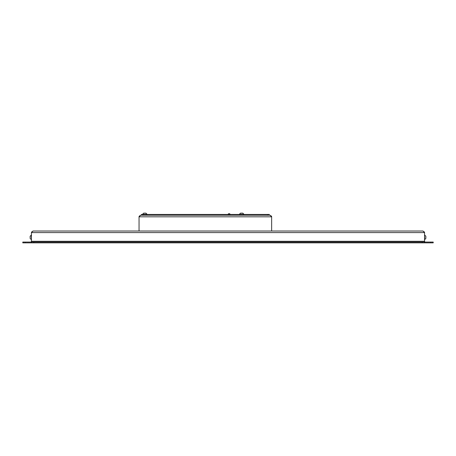 <?xml version="1.0" encoding="UTF-8"?>
<svg xmlns="http://www.w3.org/2000/svg" width="456" height="456" viewBox="0 0 456 456"><rect width="100%" height="100%" fill="white"/><g stroke="black" fill="none" stroke-linecap="round" stroke-linejoin="round"><path stroke-width="0.68" d="M31.441 242.068L31.441 242.86L33.812 242.86L33.812 242.068L31.441 242.068L31.441 232.6L33.02 231.021L422.98 231.021L424.559 232.6L424.485 232.121L422.98 231.021M33.812 242.068L422.188 242.068L422.188 242.86L424.559 242.86L424.559 242.068L422.188 242.068M424.559 242.068L424.559 241.281L31.441 241.281A0.787 0.787 0 0 1 30.655 242.068L22.8 242.068L22.8 242.86L30.655 242.86A1.579 1.579 0 0 0 31.441 242.643M430.834 242.86L433.2 242.86L433.2 242.068L430.834 242.068L430.834 242.86L425.345 242.86A1.579 1.579 0 0 1 424.559 242.643M31.795 232.058L31.441 232.6L424.559 232.6L424.559 241.281A0.787 0.787 0 0 0 425.345 242.068L430.834 242.068M33.812 242.86L422.188 242.86M31.515 232.121L33.02 231.021M230.195 214.445A1.146 1.146 0 0 0 228.017 214.445M270.066 215.232L271.537 216.241L271.645 216.811L270.066 215.232L140.63 215.232L139.051 216.811L139.16 216.241L140.63 215.232M139.051 231.021L139.051 216.811L271.645 216.811L271.645 231.021M269.279 215.232L269.279 214.445L141.423 214.445L141.423 215.232L141.423 214.445M145.726 213.14L143.902 213.14M242.467 213.14L240.842 213.14M425.858 238.123L425.858 236.544M424.559 235.085L424.735 239.582L425.858 238.459L424.735 239.582M30.142 236.544L30.142 238.123M31.441 239.582L31.264 235.085L30.142 236.208L31.441 235.085M25.165 242.86L25.165 242.068M271.537 216.241L271.24 216.195M139.456 216.195L139.16 216.241M143.002 215.232L143.002 214.445M267.7 214.445L267.7 215.232M143.691 213.14L142.568 214.269L147.066 214.269L145.937 213.14M240.529 213.14L239.406 214.269L243.903 214.269L242.78 213.14M31.264 239.582L30.142 238.459L31.264 239.582M424.735 235.085L425.858 236.208L424.735 235.085"/></g></svg>
